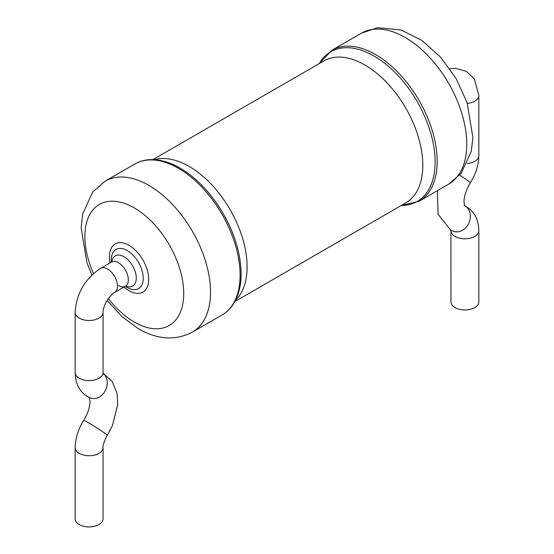 <?xml version="1.0" encoding="UTF-8"?>
<svg xmlns="http://www.w3.org/2000/svg" width="554" height="554" viewBox="0 0 554 554"><rect width="100%" height="100%" fill="white"/><g stroke="black" fill="none" stroke-linecap="round" stroke-linejoin="round"><path stroke-width="0.83" d="M118.473 285.518A13.947 8.054 -120 0 0 125.446 286.21A13.947 8.054 -120 0 0 125.446 270.103A13.947 8.054 -120 0 0 111.493 262.049L111.977 261.807M118.473 262.741A13.947 8.054 -120 0 0 111.493 262.049L100.627 268.323A13.947 8.054 -120 0 1 107.601 269.015A13.947 8.054 -120 0 1 116.714 281.307A13.947 8.054 -120 0 1 114.574 292.484L125.446 286.21A13.947 8.054 -120 0 0 127.579 275.033A13.947 8.054 -120 0 0 118.473 262.741M75.164 447.68A13.947 8.054 180 0 0 79.243 453.373A13.947 8.054 180 0 0 94.45 455.118A13.947 8.054 180 0 0 103.058 447.68L103.058 518.863A13.947 8.054 180 0 1 94.45 526.3A13.947 8.054 180 0 1 79.243 524.555A13.947 8.054 180 0 1 75.164 518.863L75.164 447.68C75.309 438.38 78.142 429.315 83.654 420.479C89.79 410.299 90.184 402.841 89.942 400.833L89.187 397.273M464.051 205.472C473.573 209.938 478.504 218.359 478.836 230.727L478.836 301.902A13.947 8.054 180 0 1 470.228 309.347A13.947 8.054 180 0 1 455.028 307.602A13.947 8.054 180 0 1 450.942 301.902L450.921 230.076M107.088 300.379L121.859 316.583L138.417 328.792C157.668 339.761 175.68 340.855 192.467 332.075L222.05 314.991A87.179 50.331 -120 0 0 222.05 214.329A87.179 50.331 -120 0 0 134.878 163.998L105.288 181.075L92.74 191.989L82.719 213.899L81.119 227.777L86.888 262.52L91.874 275.033M192.467 332.075A87.179 50.331 -120 0 0 192.467 231.413A87.179 50.331 -120 0 0 105.288 181.075M222.05 314.991C231.184 309.762 237.154 300.4 239.944 286.903A86.431 49.902 -120 0 0 168.146 162.544C155.065 158.215 143.971 158.7 134.878 163.998M108.321 298.53A69.887 40.352 -120 0 0 134.303 322.054A69.887 40.352 -120 0 0 182.744 281.654A69.887 40.352 -120 0 0 115.114 201.324A69.887 40.352 -120 0 0 93.467 273.544M235.609 300.13A81.95 47.312 -120 0 0 230.118 209.675A81.95 47.312 -120 0 0 154.524 159.684M124.02 287.034A27.776 16.038 -120 0 0 129.054 290.698A27.776 16.038 -120 0 0 148.624 277.36A27.776 16.038 -120 0 0 125.675 243.725A27.776 16.038 -120 0 0 110.073 262.873M125.356 286.259L125.391 286.286A22.589 13.047 -120 0 0 127.268 287.498A22.589 13.047 -120 0 0 143.23 277.547A22.589 13.047 -120 0 0 126.014 249.937A22.589 13.047 -120 0 0 111.402 262.063L111.409 262.104M125.765 286.058A17.409 10.048 -120 0 0 136.263 277.36A17.409 10.048 -120 0 0 124.567 257.104A17.409 10.048 -120 0 0 111.79 261.848M234.868 301.556L405.833 202.847A81.95 47.312 -120 0 0 405.833 108.224A81.95 47.312 -120 0 0 323.882 60.912L152.918 159.621M401.248 205.492A86.431 49.902 -120 0 0 417.224 101.645A86.431 49.902 -120 0 0 319.298 63.558M401.082 205.589L419.122 201.213A87.179 50.331 -120 0 0 419.122 100.551A87.179 50.331 -120 0 0 331.95 50.213L319.132 63.655M419.122 201.213L448.712 184.129A87.179 50.331 -120 0 0 448.712 83.467A87.179 50.331 -120 0 0 361.533 33.136L331.95 50.213M114.574 292.484C113.051 292.831 110.391 295.725 106.61 301.175C104.131 305.898 102.947 309.651 103.058 312.435A13.947 8.054 180 0 1 94.45 319.873A13.947 8.054 180 0 1 79.243 318.128A13.947 8.054 180 0 1 75.164 312.435C76.41 293.551 84.9 278.849 100.627 268.323M103.058 312.435L103.058 372.565A13.947 8.054 180 0 1 94.45 380.002A13.947 8.054 180 0 1 79.243 378.257A13.947 8.054 180 0 1 75.164 372.565C75.386 383.693 79.513 391.706 87.553 396.616L89.949 397.814A13.947 11.364 113.2 0 0 105.218 390.868A13.947 11.364 113.2 0 0 103.099 373.472M103.079 373.216L112.088 381.339L117.005 393.049L117.746 404.78L112.358 425.777L107.247 435.368A13.947 0.776 -147.7 0 0 101.237 430.756A13.947 0.776 -147.7 0 0 88.965 423.083A13.947 0.776 -147.7 0 0 83.654 420.479M449.82 68.786L455.769 68.357L466.392 71.397L474.397 79.063L478.836 95.482A13.947 8.054 180 0 1 467.347 103.411M478.836 95.482L478.836 155.612A13.947 8.054 180 0 1 467.195 163.555M478.836 155.612C478.691 164.905 475.858 173.977 470.346 182.813A13.947 0.776 -147.7 0 0 459.654 175.147M464.681 205.769A13.947 11.364 113.2 0 1 468.816 223.158A13.947 11.364 113.2 0 1 453.047 231.108L450.347 229.751L438.062 214.183L437.348 190.694M478.836 230.727A13.947 8.054 180 0 1 470.228 238.165A13.947 8.054 180 0 1 455.028 236.419A13.947 8.054 180 0 1 450.942 230.727M125.446 286.21L125.897 285.912M448.712 184.129L461.26 173.222L471.281 151.304L472.881 137.427L467.112 102.691L456.136 78.64L440.665 57.249L421.726 40.31L401.006 29.923L377.406 27.7L361.533 33.136M75.164 312.435L75.164 372.565M103.058 372.565L103.238 374.206L102.919 373.687M103.058 447.68C102.587 446.205 103.771 442.452 106.61 436.42L107.247 435.368M470.346 182.813C464.21 192.986 463.816 200.451 464.058 202.452L464.813 206.019"/></g></svg>
